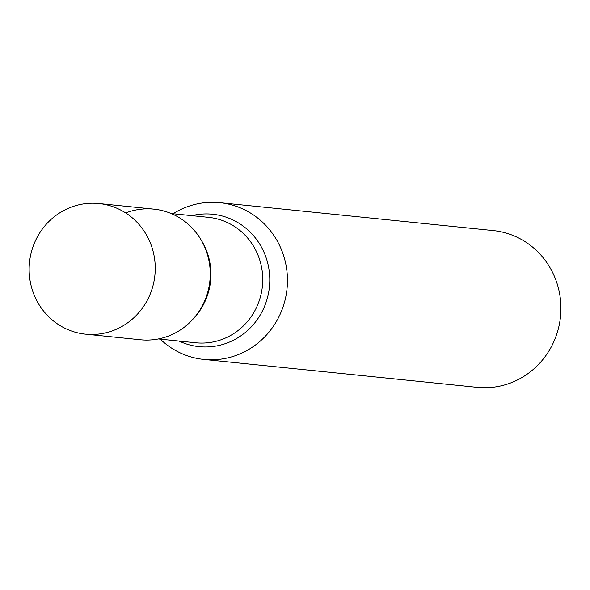 <?xml version="1.0" encoding="UTF-8"?>
<svg xmlns="http://www.w3.org/2000/svg" width="590" height="590" viewBox="0 0 590 590"><rect width="100%" height="100%" fill="white"/><g stroke="black" fill="none" stroke-linecap="round" stroke-linejoin="round"><path stroke-width="0.89" d="M173.062 213.728A78.795 75.623 95.8 0 1 219.805 202.658A78.795 75.623 95.8 0 1 287.028 271.983A78.795 75.623 95.8 0 1 235.594 355.6A78.795 75.623 95.8 0 1 203.801 359.428A78.795 75.623 95.8 0 1 160.259 339.147M98.862 203.513A65.66 63.019 95.8 0 1 154.89 261.289A65.66 63.019 95.8 0 1 112.026 330.968A65.66 63.019 95.8 0 1 85.528 334.161A65.66 63.019 95.8 0 1 29.5 262.439A65.66 63.019 95.8 0 1 98.862 203.513L153.865 209.126A65.66 63.019 95.8 0 1 209.885 266.901A65.66 63.019 95.8 0 1 167.029 336.58A65.66 63.019 -84.2 0 0 206.766 252.417A65.66 63.019 -84.2 0 0 125.692 212.938M203.801 359.428L477.273 387.342A78.795 75.623 -84.2 0 0 509.067 383.515A78.795 75.623 -84.2 0 0 560.5 299.897A78.795 75.623 -84.2 0 0 493.27 230.572L219.805 202.658M167.029 336.58A65.66 63.019 95.8 0 1 140.531 339.774L85.528 334.161M191.89 215.652A66.552 63.882 95.8 0 1 267.469 262.144A66.552 63.882 95.8 0 1 225.985 343.417A66.552 63.882 95.8 0 1 179.095 341.072M201.05 239.85A63.034 60.505 95.8 0 1 192.952 319.212M158.356 338.955L195.814 342.775A63.034 60.505 -84.2 0 0 221.25 339.715A63.034 60.505 -84.2 0 0 262.395 272.816A63.034 60.505 -84.2 0 0 208.617 217.356L171.152 213.536"/></g></svg>
